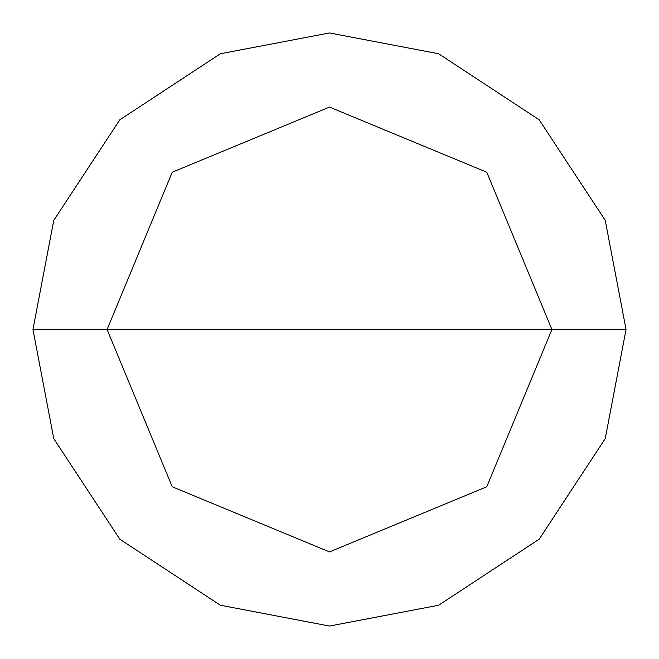 <?xml version="1.0" encoding="UTF-8"?>
<svg xmlns="http://www.w3.org/2000/svg" width="659" height="659" viewBox="0 0 659 659"><rect width="100%" height="100%" fill="white"/><g stroke="black" fill="none" stroke-linecap="round" stroke-linejoin="round"><path stroke-width="0.99" d="M107.087 329.5L172.23 172.23L329.5 107.087L486.77 172.23L551.913 329.5L107.087 329.5L172.23 486.77L329.5 551.913L486.77 486.77L551.913 329.5L626.05 329.5L605.226 438.655L539.194 539.194L438.655 605.226L329.5 626.05L220.345 605.226L119.806 539.194L53.774 438.655L32.95 329.5L53.774 438.655L119.806 539.194L220.345 605.226L329.5 626.05L438.655 605.226L539.194 539.194L605.226 438.655L626.05 329.5L605.226 220.345L539.194 119.806L438.655 53.774L329.5 32.95L220.345 53.774L119.806 119.806L53.774 220.345L32.95 329.5L551.913 329.5L486.77 486.77L329.5 551.913L172.23 486.77L107.087 329.5L32.95 329.5L53.774 220.345L119.806 119.806L220.345 53.774L329.5 32.95L438.655 53.774L539.194 119.806L605.226 220.345L626.05 329.5L551.913 329.5L486.77 172.23L329.5 107.087L172.23 172.23L107.087 329.5"/></g></svg>
